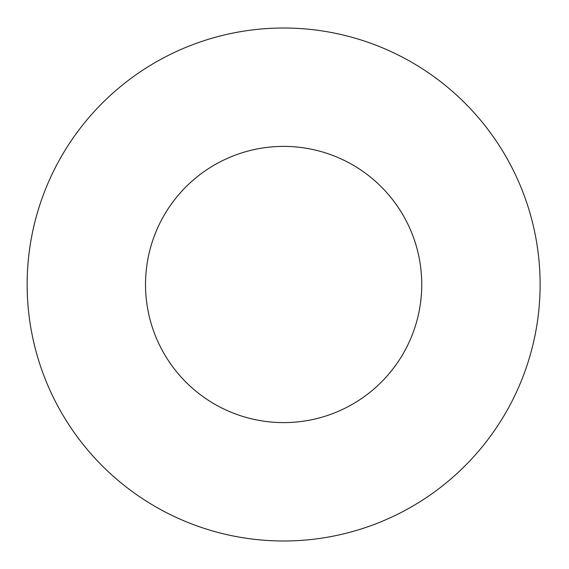 <?xml version="1.0" encoding="UTF-8"?>
<svg xmlns="http://www.w3.org/2000/svg" width="569" height="569" viewBox="0 0 569 569"><rect width="100%" height="100%" fill="white"/><g stroke="black" fill="none" stroke-linecap="round" stroke-linejoin="round"><path stroke-width="0.85" d="M540.116 284.5A256.484 256.484 0 0 0 155.394 62.377A256.484 256.484 0 0 0 155.394 506.623A256.484 256.484 0 0 0 540.116 284.5M421.743 284.5A138.103 138.103 0 0 0 214.577 164.896A138.103 138.103 0 0 0 214.577 404.104A138.103 138.103 0 0 0 421.743 284.5"/></g></svg>
